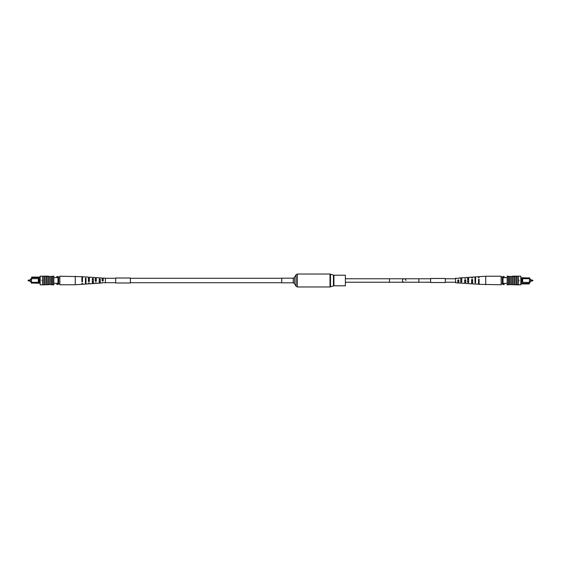 <?xml version="1.0" encoding="UTF-8"?>
<svg xmlns="http://www.w3.org/2000/svg" width="561" height="561" viewBox="0 0 561 561"><rect width="100%" height="100%" fill="white"/><g stroke="black" fill="none" stroke-linecap="round" stroke-linejoin="round"><path stroke-width="0.84" d="M28.05 280.598L28.345 280.893L28.345 280.107L28.05 280.598L28.345 280.107L30.273 280.107M28.345 280.893L30.273 280.893M31.381 281.888L30.273 281.888L30.273 279.112L31.381 279.112M40.175 283.319L31.381 282.968L31.732 277.071L40.175 277.071M38.905 282.316L39.6 282.316L39.6 278.649L38.905 278.649L38.891 282.33L31.732 282.33L31.732 283.319M53.828 283.319L57.993 283.319M53.828 277.646L57.993 277.646M31.732 277.071L31.732 277.646L40.175 277.646M56.836 283.319L56.836 284.476L57.993 284.476L57.993 276.51L56.836 276.51L56.836 277.646M31.381 277.997L31.381 282.33M38.905 278.649L31.381 278.628M39.6 278.649L40.175 278.628M39.6 282.316L40.175 282.33M38.323 278.628L38.323 282.33M42.026 280.731L42.026 280.269M58.688 283.971L58.688 277.029L59.845 277.029L59.845 283.971L57.993 283.971M58.688 277.029L57.993 277.029M42.201 280.212L42.201 280.788L42.201 280.212M42.489 276.152L42.489 284.848L40.175 284.841L40.175 276.159L49.431 276.447L49.431 284.553L52.79 284.841L53.828 284.841L53.828 276.159L52.79 276.159L52.79 284.553M49.431 276.447L51.745 276.447L51.745 284.553M51.745 276.447L52.79 276.447M50.707 276.447L50.707 284.553M43.765 276.152L43.765 284.848L49.431 284.553M44.803 276.447L44.803 284.553M46.079 276.447L46.079 284.553M47.117 276.447L47.117 284.553M44.284 276.159L48.386 276.159L48.337 284.553M43.765 284.848L42.489 284.848M44.284 284.841L47.86 284.553M47.86 284.841L48.337 284.841M51.857 284.553L49.354 284.553M49.354 276.447L51.857 276.447M86.001 277.099L82.481 276.706L82.481 281.706L81.892 281.727L81.892 276.671L59.845 276.236L59.845 277.029M75.279 276.236L75.279 284.764L59.845 284.764L59.845 283.971M96.289 280.241L95.265 280.22L95.265 280.781L96.289 280.759M82.481 279.953L81.892 279.946M89.381 280.1L88.358 280.079M103.196 280.395L102.172 280.633L103.196 280.395M99.227 282.548L100.258 282.513M92.327 282.772L93.35 282.737M85.419 282.989L86.001 282.975M85.419 281.931L86.001 281.91M92.327 281.706L93.35 281.678M99.227 281.482L100.258 281.447M95.265 282.828L95.265 283.452L95.265 282.828L96.289 282.793L96.289 283.389L99.227 283.193L99.227 278.922L100.258 278.985L100.258 283.13L102.172 283.003L102.172 282.569L102.172 283.003M81.892 283.326L81.892 284.329L81.892 283.326L82.481 283.305L82.481 284.294L85.419 284.097L85.419 278.13L86.001 278.165L86.001 284.062L88.358 283.908L88.358 283.088L88.358 283.908M88.358 283.088L89.381 283.053L89.381 283.838L92.327 283.649L92.327 278.522L93.35 278.586L93.35 283.578L95.265 283.452M102.172 282.569L105.405 282.793L105.405 278.207L103.196 278.067L103.196 280.928L102.172 280.963L102.172 277.997L100.258 277.87M99.227 283.193L100.258 283.074M92.327 283.536L93.35 283.48M85.419 283.929L86.001 283.901M100.258 277.926L99.227 277.863M93.35 277.52L92.327 277.464M82.481 277.695L81.892 277.674M86.001 276.938L88.358 277.092L88.358 281.489L89.381 281.454L89.381 277.162L92.327 277.351M89.381 277.947L88.358 277.912M93.35 277.422L95.265 277.548L95.265 281.229L96.289 281.194L96.289 277.611L99.227 277.807M96.289 278.207L95.265 278.172M103.196 278.473L102.172 278.431M86.001 279.09L85.419 279.069M93.35 279.322L92.327 279.294M100.258 279.553L99.227 279.518M81.892 281.054L82.481 281.047M82.481 278.354L81.892 278.347M88.358 280.921L89.381 280.9M89.381 278.501L88.358 278.48M96.289 278.642L95.265 278.621M103.196 278.796L102.172 278.768M130.383 278.011L130.383 282.989L115.685 282.989L115.685 278.011L130.383 278.011M281.741 280.5L281.741 278.186L293.221 278.186L293.221 282.814L281.741 282.814L281.741 280.5M333.907 275.213L333.907 285.787L345.387 285.787L345.387 275.213L333.907 275.213L330.015 274.034L297.316 274.034L296.04 274.771L296.04 286.229L297.316 286.966L297.316 274.034M404.165 278.761A1.739 1.739 0 0 0 402.426 280.5A1.739 1.739 0 0 0 404.165 282.239A1.739 1.739 0 0 1 402.426 280.5A1.739 1.739 0 0 0 404.165 282.239L389.467 282.239L389.467 278.761L404.165 278.761A1.739 1.739 0 0 0 402.426 280.5A1.739 1.739 0 0 1 404.165 278.761A1.739 1.739 0 0 1 405.898 280.5A1.739 1.739 0 0 0 404.165 278.761L418.857 278.761L418.857 282.239L430.617 282.239M430.617 282.492L430.617 278.508M445.315 282.492L445.315 278.508M532.95 280.402L532.655 280.107L532.655 280.893L532.95 280.402L532.655 280.893L530.727 280.893M474.999 283.901L478.519 284.294L478.519 279.294L479.108 279.273L479.108 284.329L501.155 284.764L501.155 283.971L502.312 283.971L501.155 283.971L501.155 277.029L502.312 277.029L502.312 283.971L504.164 284.49L504.164 283.354L507.172 283.354L503.007 283.354M516.716 284.841L508.21 284.553L508.21 276.159L507.172 276.159L507.172 284.841L508.21 284.841L507.172 284.841M520.825 284.841L518.511 284.841L518.511 276.152L520.825 276.159L520.825 284.841L516.197 284.553L516.197 276.447L508.21 276.447M532.655 280.107L530.727 280.107M529.619 279.112L530.727 279.112L530.727 281.888L529.619 281.888M520.825 277.681L529.619 278.032L529.268 283.929L520.825 283.929M522.095 278.684L521.4 278.684L521.4 282.351L522.095 282.351L522.109 278.67L529.268 278.67L529.268 277.681M507.172 277.681L503.007 277.681M529.268 283.929L529.268 283.354L520.825 283.354M504.164 277.681L504.164 276.524L503.007 276.524L503.007 283.971M504.164 284.49L503.007 284.49M529.619 283.003L529.619 278.67M522.095 282.351L529.619 282.372M521.4 282.351L520.825 282.372M521.4 278.684L520.825 278.67M522.677 282.372L522.677 278.67M518.974 280.269L518.974 280.731M485.721 284.764L485.721 276.236L501.155 276.236L501.155 277.029L503.007 277.029M516.716 276.159L512.614 276.159L512.607 284.553L511.569 284.553L511.569 276.447M511.569 284.553L509.255 284.553L509.255 276.447M509.255 284.553L508.21 284.841M510.293 284.553L510.293 276.447M518.511 284.848L517.235 284.848L517.235 276.152L516.197 276.447M514.921 284.553L514.921 276.447M513.883 284.553L513.883 276.447M517.235 276.152L518.511 276.152M509.143 276.447L511.646 276.447M511.646 284.553L509.143 284.553M464.711 280.759L465.735 280.781L465.735 280.22L464.711 280.241M478.519 281.047L479.108 281.054M471.619 280.9L472.643 280.921M461.773 278.452L460.742 278.487M468.673 278.228L467.65 278.263M475.581 278.011L474.999 278.025M475.581 279.069L474.999 279.09M468.673 279.294L467.65 279.322M465.735 278.172L465.735 277.548L465.735 278.172L464.711 278.207L464.711 277.611L461.773 277.807L461.773 282.078L460.742 282.015L460.742 277.87L458.828 277.997L458.828 278.431L458.828 277.997M479.108 277.674L479.108 276.671L479.108 277.674L478.519 277.695L478.519 276.706L475.581 276.903L475.581 282.87L474.999 282.835L474.999 276.938L472.643 277.092L472.643 277.912L472.643 277.092M472.643 277.912L471.619 277.947L471.619 277.162L468.673 277.351L468.673 282.478L467.65 282.414L467.65 277.422L465.735 277.548M458.828 278.431L455.595 278.207L455.595 282.793L457.804 282.933L457.804 280.072L458.828 280.037L458.828 283.003L460.742 283.13M461.773 277.807L460.742 277.926M468.673 277.464L467.65 277.52M475.581 277.071L474.999 277.099M460.742 283.074L461.773 283.137M467.65 283.48L468.673 283.536M478.519 283.305L479.108 283.326M474.999 284.062L472.643 283.908L472.643 279.511L471.619 279.546L471.619 283.838L468.673 283.649M471.619 283.053L472.643 283.088M467.65 283.578L465.735 283.452L465.735 279.771L464.711 279.806L464.711 283.389L461.773 283.193M464.711 282.793L465.735 282.828M457.804 282.527L458.828 282.569M474.999 281.91L475.581 281.931M467.65 281.678L468.673 281.706M460.742 281.447L461.773 281.482M479.108 279.946L478.519 279.953M478.519 282.646L479.108 282.653M472.643 280.079L471.619 280.1M471.619 282.499L472.643 282.52M464.711 282.358L465.735 282.379M458.828 280.367L457.804 280.395M293.221 282.814L294.497 283.55L294.497 277.45L296.04 274.771M333.907 285.787L330.015 286.966L330.015 274.034M330.499 286.888L330.499 274.112M333.423 285.872L333.423 275.128M81.892 284.329L75.279 284.764M105.405 282.702L115.685 282.702M130.383 282.702L281.741 282.702M105.405 278.298L115.685 278.298M130.383 278.298L281.741 278.298M330.015 286.966L297.316 286.966M294.497 283.55L296.04 286.229M294.497 277.45L293.221 278.186M345.387 282.239L389.467 282.239L345.387 282.239M445.315 282.239L455.595 282.239M457.804 282.239L458.828 282.239M418.857 278.761L430.617 278.761M445.315 278.761L455.595 278.761M460.742 278.761L461.773 278.761M418.857 282.239L404.165 282.239M345.387 278.761L389.467 278.761M430.617 282.527L445.315 282.527M430.617 278.473L445.315 278.473M479.108 276.671L485.721 276.236"/></g></svg>
